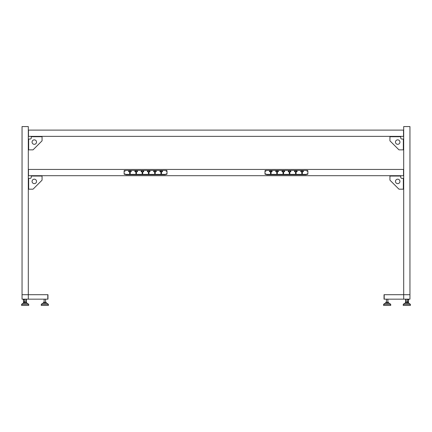 <?xml version="1.0" encoding="UTF-8"?>
<svg xmlns="http://www.w3.org/2000/svg" width="432" height="432" viewBox="0 0 432 432"><rect width="100%" height="100%" fill="white"/><g stroke="black" fill="none" stroke-linecap="round" stroke-linejoin="round"><path stroke-width="0.65" d="M28.301 299.165L28.301 294.7L22.048 294.7L22.048 299.165L47.79 299.165L47.79 294.7L47.968 299.165L47.968 294.7L28.301 294.7L28.301 126.576L22.048 126.576L22.048 294.7M43.459 303.28L43.459 302.297L46.219 302.297L46.219 303.28M44.474 303.28L44.474 302.297M45.857 303.28L45.857 302.297M48.416 304.349L47.029 303.28L42.649 303.28L41.261 304.349L41.261 305.424L48.416 305.424L48.416 304.349L41.261 304.349M23.76 302.297L26.595 302.297L26.595 303.28M26.309 303.28L26.309 302.297L25.888 301.882M26.498 303.28L26.498 302.297M23.852 303.28L23.852 302.297M24.986 303.28L24.986 302.297M28.75 304.349L27.367 303.28L22.988 303.28L21.6 304.349L21.6 305.424L28.75 305.424L28.75 304.349L21.6 304.349L21.6 305.424M23.209 299.165L22.761 299.165M26.962 299.165L26.514 299.165M23.209 299.435L24.462 299.435M25.888 299.435L26.514 299.435M23.744 302.054L23.744 302.891L23.522 302.454M23.706 302.087L23.706 302.816C23.344 302.227 23.728 301.865 24.862 301.73M25.888 301.99L26.174 302.297M23.609 303.28L23.387 299.884L24.462 299.884M23.609 302.891L23.593 302.854C23.193 302.206 23.614 301.806 24.862 301.66M23.744 302.891L23.744 303.28M23.744 302.74L23.852 303.188M23.879 301.963L23.879 302.297M25.888 299.884L26.336 299.884L26.336 302.297L26.336 299.884M24.462 299.84L23.701 299.84L24.462 299.705M28.663 178.999L28.663 189.184L28.301 189.184M28.663 189.184L32.783 189.184A0.626 0.626 0 0 0 33.226 189.005L41.882 180.344A0.626 0.626 0 0 0 42.066 179.901L42.066 176.051L41.44 176.045L41.44 175.689M42.066 175.689L42.066 179.901M31.876 175.689L31.876 176.045L31.255 176.045L31.255 175.689M31.876 176.045L41.44 176.045M42.066 176.051L31.255 176.051L31.255 177.212A1.161 1.161 0 0 1 30.089 178.373L28.301 178.373M36.526 181.408A2.236 2.236 0 0 1 34.29 183.643A2.236 2.236 0 0 1 32.06 181.408A2.236 2.236 0 0 1 34.29 179.177A2.236 2.236 0 0 1 36.526 181.408M31.255 177.212A1.161 1.161 0 0 1 30.089 178.373M33.226 189.005L41.882 180.344M28.301 175.689L403.699 175.689L403.699 169.436L403.52 175.689L403.52 169.436L28.48 169.436L28.48 175.689L28.301 169.436M28.301 130.108L403.52 130.108L403.52 136.361L403.699 130.108L403.699 136.361L28.48 136.361L28.48 130.108L28.301 136.361M28.663 149.234L28.663 149.861L28.301 149.861M31.876 136.361L31.876 136.723L31.255 136.723L31.255 137.884A1.161 1.161 0 0 1 30.089 139.045L28.663 139.045L28.663 149.861L32.783 149.861A0.626 0.626 0 0 0 33.226 149.677L41.882 141.016A0.626 0.626 0 0 0 42.066 140.573L42.066 136.723L41.44 136.723L41.44 136.361M28.663 139.671L28.663 139.045L28.301 139.045M42.066 136.361L42.066 136.723L42.066 136.361M42.066 140.573L42.066 136.723L31.255 136.723L31.255 136.361M31.876 136.723L41.44 136.723M31.255 137.884A1.161 1.161 0 0 1 30.089 139.045M36.526 142.085A2.236 2.236 0 0 1 34.29 144.32A2.236 2.236 0 0 1 32.06 142.085A2.236 2.236 0 0 1 34.29 139.849A2.236 2.236 0 0 1 36.526 142.085M33.226 149.677L41.882 141.016M129.26 171.11L128.633 171.131L128.633 171.666L129.524 171.801L129.524 170.996L129.26 171.11M142.322 172.692A0.378 0.378 0 0 0 142.171 173.324L142.171 173.68L142.711 173.68L142.711 173.324A0.378 0.378 0 0 0 142.56 172.692A0.292 0.292 0 0 0 142.441 172.136A0.292 0.292 0 0 0 142.322 172.692M143.111 171.801L143.737 171.666L143.737 171.131L142.841 170.996L143.111 171.801M141.772 171.11L141.145 171.131L141.145 171.666L142.036 171.801L142.036 170.996L141.772 171.11M136.064 172.692A0.378 0.378 0 0 0 135.918 173.324L135.918 173.68L136.453 173.68L136.453 173.324A0.378 0.378 0 0 0 136.301 172.692A0.292 0.292 0 0 0 136.183 172.136A0.292 0.292 0 0 0 136.064 172.692M136.852 171.801L137.479 171.666L137.479 171.131L136.588 170.996L136.852 171.801M135.513 171.11L134.887 171.131L134.887 171.666L135.783 171.801L135.783 170.996L135.513 171.11M129.811 172.692A0.378 0.378 0 0 0 129.659 173.324L129.659 173.68L130.194 173.68L130.194 173.324A0.378 0.378 0 0 0 130.048 172.692A0.292 0.292 0 0 0 129.929 172.136A0.292 0.292 0 0 0 129.811 172.692M130.599 171.801L131.225 171.666L131.225 171.131L130.329 170.996L130.599 171.801M154.283 171.11L153.657 171.131L153.657 171.666L154.553 171.801L154.553 170.996L154.283 171.11M148.576 172.692A0.378 0.378 0 0 0 148.43 173.324L148.43 173.68L148.964 173.68L148.964 173.324A0.378 0.378 0 0 0 148.819 172.692A0.292 0.292 0 0 0 148.7 172.136A0.292 0.292 0 0 0 148.576 172.692M149.369 171.801L149.996 171.666L149.996 171.131L149.099 170.996L149.369 171.801M148.025 171.11L147.404 171.131L147.404 171.666L148.295 171.801L148.295 170.996L148.025 171.11M155.623 171.801L156.249 171.666L156.249 171.131L155.358 170.996L155.623 171.801M154.834 172.692A0.378 0.378 0 0 0 154.688 173.324L154.688 173.68L155.223 173.68L155.223 173.324A0.378 0.378 0 0 0 155.072 172.692A0.292 0.292 0 0 0 154.953 172.136A0.292 0.292 0 0 0 154.834 172.692M159.916 171.131L159.916 171.666L160.807 171.801L160.807 170.996L159.916 171.131M161.881 171.688L162.508 171.666L162.508 171.131L161.611 170.996L161.611 171.801L161.881 171.688M161.093 172.692A0.378 0.378 0 0 0 160.942 173.324L160.942 173.68L161.476 173.68L161.476 173.324A0.378 0.378 0 0 0 161.33 172.692A0.292 0.292 0 0 0 161.212 172.136A0.292 0.292 0 0 0 161.093 172.692M166.574 174.393A0.448 0.448 0 0 0 167.022 173.945L167.022 170.91A0.448 0.448 0 0 0 166.574 170.462L124.567 170.462A0.448 0.448 0 0 0 124.119 170.91L124.119 173.945A0.448 0.448 0 0 0 124.567 174.393L166.574 174.393M166.217 170.861L166.217 171.401L166.217 170.861M166.217 173.723L166.217 174.258L166.217 173.723M124.924 173.723L124.924 174.258L124.924 173.723M124.924 170.861L124.924 171.401L124.924 170.861M400.124 175.689L400.124 176.045L400.745 176.045L400.745 175.689M403.337 189.184L399.217 189.184A0.626 0.626 0 0 1 398.774 189.005L390.118 180.344A0.626 0.626 0 0 1 389.934 179.901L389.934 175.689L389.934 176.045L400.745 176.051L400.745 177.212A1.161 1.161 0 0 0 401.911 178.373L403.337 178.373L403.337 189.184L403.699 189.184M403.337 178.999L403.337 178.373L403.699 178.373M389.934 179.901L389.934 176.051L390.56 176.045L390.56 175.689M400.124 176.045L390.56 176.045M400.745 177.212A1.161 1.161 0 0 0 401.911 178.373M395.474 181.408A2.236 2.236 0 0 0 397.71 183.643A2.236 2.236 0 0 0 399.94 181.408A2.236 2.236 0 0 0 397.71 179.177A2.236 2.236 0 0 0 395.474 181.408M398.774 189.005L390.118 180.344M403.699 175.689L403.699 294.7L384.032 294.7L384.032 299.165L384.21 294.7L384.21 299.165L403.699 299.165L403.699 294.7L409.952 294.7L409.952 299.165L403.699 299.165M388.541 303.28L388.541 302.297L385.781 302.297L385.781 303.28M387.526 303.28L387.526 302.297M386.143 303.28L386.143 302.297M383.584 304.349L384.971 303.28L389.351 303.28L390.739 304.349L390.739 305.424L383.584 305.424L383.584 304.349L390.739 304.349M408.148 303.28L408.148 302.297L405.405 302.297L405.405 303.28M405.502 303.28L405.502 302.297M405.691 303.28L405.691 302.297L406.112 301.882M407.014 303.28L407.014 302.297M404.633 303.28L403.25 304.349L404.633 303.28L409.012 303.28L410.4 304.349L410.4 305.424L403.25 305.424L403.25 304.349L410.4 304.349L410.4 305.424M408.391 303.28L408.613 299.884L407.538 299.884M407.943 299.435L408.164 299.705L407.538 299.705M408.791 299.165L409.239 299.165M405.038 299.165L405.486 299.165M408.791 299.435L407.538 299.435M405.977 299.884L406.112 299.435L405.486 299.435M408.256 302.054L408.256 302.891L408.478 302.454M408.256 302.891L408.256 303.28M408.391 302.891L408.407 302.854C408.807 302.206 408.386 301.806 407.138 301.66M406.112 299.165L406.112 302.297L406.112 301.99L405.826 302.297M408.294 302.087L408.294 302.816C408.656 302.227 408.272 301.865 407.138 301.73M408.256 302.74L408.148 303.188M408.121 301.963L408.121 302.297M406.112 299.884L405.664 299.884L405.664 302.297M403.699 169.436L403.693 136.361M403.699 130.108L403.699 126.576L409.952 126.576L409.952 294.7M403.337 149.234L403.337 149.861L403.699 149.861M400.124 136.361L400.124 136.723L400.745 136.723L400.745 136.361M389.934 140.573L389.934 136.361L389.934 136.723L400.745 136.723L400.745 137.884A1.161 1.161 0 0 0 401.911 139.045L403.337 139.045L403.337 149.861L399.217 149.861A0.626 0.626 0 0 1 398.774 149.677L390.118 141.016A0.626 0.626 0 0 1 389.934 140.573L389.934 136.723L390.56 136.723L390.56 136.361M403.337 139.671L403.337 139.045L403.699 139.045M400.124 136.723L390.56 136.723M400.745 137.884A1.161 1.161 0 0 0 401.911 139.045M395.474 142.085A2.236 2.236 0 0 0 397.71 144.32A2.236 2.236 0 0 0 399.94 142.085A2.236 2.236 0 0 0 397.71 139.849A2.236 2.236 0 0 0 395.474 142.085M398.774 149.677L390.118 141.016M302.74 171.11L303.367 171.131L303.367 171.666L302.476 171.801L302.476 170.996L302.74 171.11M289.678 172.692A0.378 0.378 0 0 1 289.829 173.324L289.829 173.68L289.289 173.68L289.289 173.324A0.378 0.378 0 0 1 289.44 172.692A0.292 0.292 0 0 1 289.559 172.136A0.292 0.292 0 0 1 289.678 172.692M288.889 171.801L288.263 171.666L288.263 171.131L289.159 170.996L288.889 171.801M290.228 171.11L290.855 171.131L290.855 171.666L289.964 171.801L289.964 170.996L290.228 171.11M295.936 172.692A0.378 0.378 0 0 1 296.082 173.324L296.082 173.68L295.547 173.68L295.547 173.324A0.378 0.378 0 0 1 295.699 172.692A0.292 0.292 0 0 1 295.817 172.136A0.292 0.292 0 0 1 295.936 172.692M295.148 171.801L294.521 171.666L294.521 171.131L295.412 170.996L295.148 171.801M296.487 171.11L297.113 171.131L297.113 171.666L296.217 171.801L296.217 170.996L296.487 171.11M302.189 172.692A0.378 0.378 0 0 1 302.341 173.324L302.341 173.68L301.806 173.68L301.806 173.324A0.378 0.378 0 0 1 301.952 172.692A0.292 0.292 0 0 1 302.071 172.136A0.292 0.292 0 0 1 302.189 172.692M301.401 171.801L300.775 171.666L300.775 171.131L301.671 170.996L301.401 171.801M277.717 171.11L278.343 171.131L278.343 171.666L277.447 171.801L277.447 170.996L277.717 171.11M283.424 172.692A0.378 0.378 0 0 1 283.57 173.324L283.57 173.68L283.036 173.68L283.036 173.324A0.378 0.378 0 0 1 283.181 172.692A0.292 0.292 0 0 1 283.3 172.136A0.292 0.292 0 0 1 283.424 172.692M282.631 171.801L282.004 171.666L282.004 171.131L282.901 170.996L282.631 171.801M283.975 171.11L284.596 171.131L284.596 171.666L283.705 171.801L283.705 170.996L283.975 171.11M276.377 171.801L275.751 171.666L275.751 171.131L276.642 170.996L276.377 171.801M277.166 172.692A0.378 0.378 0 0 1 277.312 173.324L277.312 173.68L276.777 173.68L276.777 173.324A0.378 0.378 0 0 1 276.928 172.692A0.292 0.292 0 0 1 277.047 172.136A0.292 0.292 0 0 1 277.166 172.692M272.084 171.131L272.084 171.666L271.193 171.801L271.193 170.996L272.084 171.131M270.119 171.688L269.492 171.666L269.492 171.131L270.389 170.996L270.389 171.801L270.119 171.688M270.907 172.692A0.378 0.378 0 0 1 271.058 173.324L271.058 173.68L270.524 173.68L270.524 173.324A0.378 0.378 0 0 1 270.67 172.692A0.292 0.292 0 0 1 270.788 172.136A0.292 0.292 0 0 1 270.907 172.692M265.426 174.393A0.448 0.448 0 0 1 264.978 173.945L264.978 170.91A0.448 0.448 0 0 1 265.426 170.462L307.433 170.462A0.448 0.448 0 0 1 307.881 170.91L307.881 173.945A0.448 0.448 0 0 1 307.433 174.393L265.426 174.393M265.783 170.861L265.783 171.401L265.783 170.861M265.783 173.723L265.783 174.258L265.783 173.723M307.076 173.723L307.076 174.258L307.076 173.723M307.076 170.861L307.076 171.401L307.076 170.861M266.587 170.462L306.272 170.462M306.272 174.393L306.272 174.749L266.587 174.749L266.587 174.393M307.076 170.899L307.076 171.364L307.076 170.899M265.783 170.899L265.783 171.364L265.783 170.899M265.783 173.761L265.783 174.226L265.783 173.761M307.076 173.761L307.076 174.226L307.076 173.761M165.413 170.462L125.728 170.462M125.728 174.393L125.728 174.749L165.413 174.749L165.413 174.393M124.924 171.364L124.924 170.899L124.924 171.364M166.217 171.364L166.217 170.899L166.217 171.364M166.217 174.226L166.217 173.761L166.217 174.226M124.924 174.226L124.924 173.761L124.924 174.226M24.149 301.844L24.149 302.297M407.851 301.844L407.851 302.297M407.538 299.84L408.299 299.884M45.554 299.165L45.554 302.297M44.123 299.165L44.123 302.297M24.462 299.165L24.462 302.297M25.888 299.165L25.888 302.297M24.057 299.435L24.057 299.705M409.012 303.28L410.4 304.349M386.446 299.165L386.446 302.297M387.877 299.165L387.877 302.297M407.538 299.165L407.538 302.297"/></g></svg>
